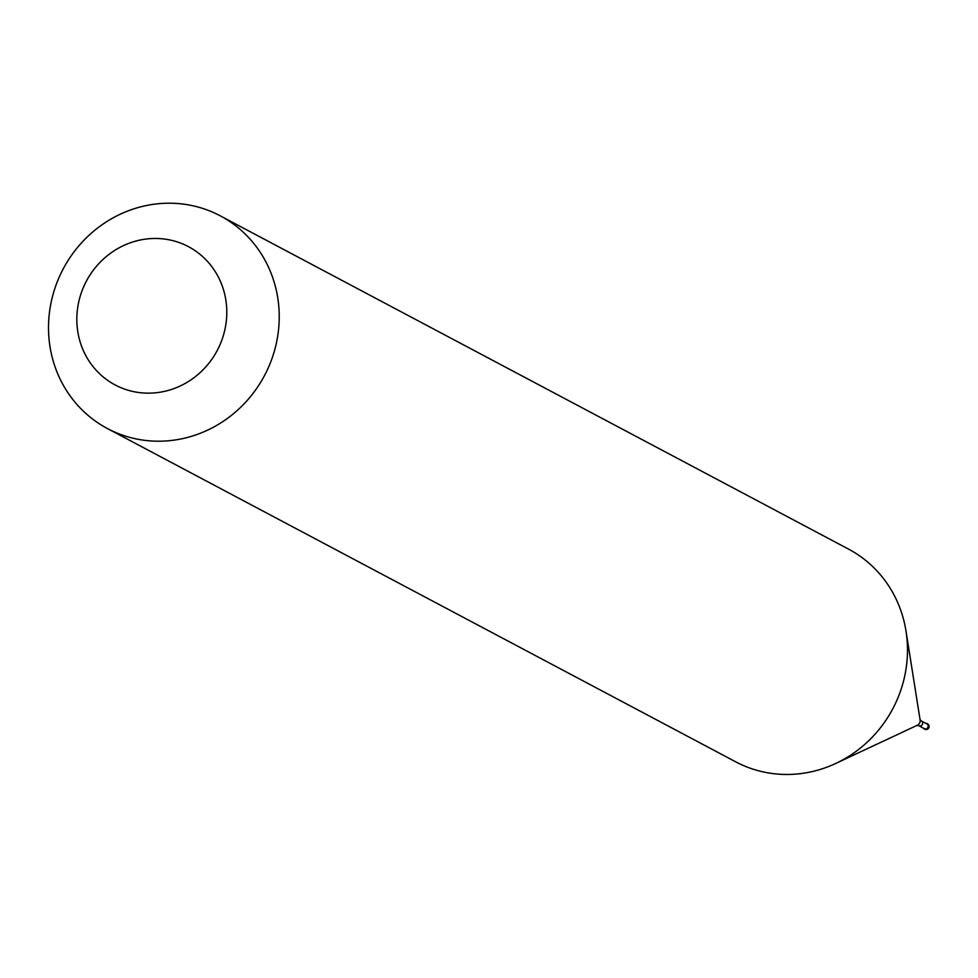 <?xml version="1.0" encoding="UTF-8"?>
<svg xmlns="http://www.w3.org/2000/svg" width="978" height="978" viewBox="0 0 978 978"><rect width="100%" height="100%" fill="white"/><g stroke="black" fill="none" stroke-linecap="round" stroke-linejoin="round"><path stroke-width="1.47" d="M923.22 728.072A3.007 2.848 -62.1 0 0 928.452 725.872A3.007 2.848 117.9 0 0 925.75 723.28M918.807 725.725L924.308 728.647A2.714 2.567 -62.1 0 0 928.171 725.92A2.714 2.567 117.9 0 0 926.851 723.867L921.337 720.945A2.714 2.567 117.9 0 1 922.657 722.986A2.714 2.567 -62.1 0 1 918.807 725.725L917.095 725.334M107.446 428.56L735.7 761.825A120.392 113.9 -62.1 0 0 835.75 763.451A120.392 113.9 -62.1 0 0 907.095 640.235A120.392 113.9 117.9 0 0 905.995 631.03A120.392 113.9 117.9 0 0 848.537 549.11L220.282 215.845A120.392 113.9 117.9 0 1 278.84 306.982A120.392 113.9 -62.1 0 1 226.224 419.269A120.392 113.9 -62.1 0 1 107.446 428.56A120.392 113.9 -62.1 0 1 48.9 337.434A120.392 113.9 117.9 0 1 101.504 225.148A120.392 113.9 117.9 0 1 220.282 215.845M77.079 325.711A78.252 74.035 -62.1 0 0 157.984 392.52A78.252 74.035 -62.1 0 0 226.541 305.918A78.252 74.035 117.9 0 0 145.636 239.097A78.252 74.035 117.9 0 0 77.079 325.711M924.442 729.038A3.007 2.848 -62.1 0 0 928.978 726.153A3.007 2.848 117.9 0 0 927.511 723.879L926.997 723.598M927.242 723.744A3.007 2.848 117.9 0 1 927.511 723.879A3.007 3.007 0 0 1 927.755 729.05A3.007 3.007 0 0 1 924.687 729.197L924.173 728.916M835.75 763.451L917.34 725.236A4.756 4.499 -62.1 0 0 920.164 720.37A4.756 4.499 117.9 0 0 920.115 720.004L905.995 631.03M921.337 720.945L920.053 719.759"/></g></svg>
